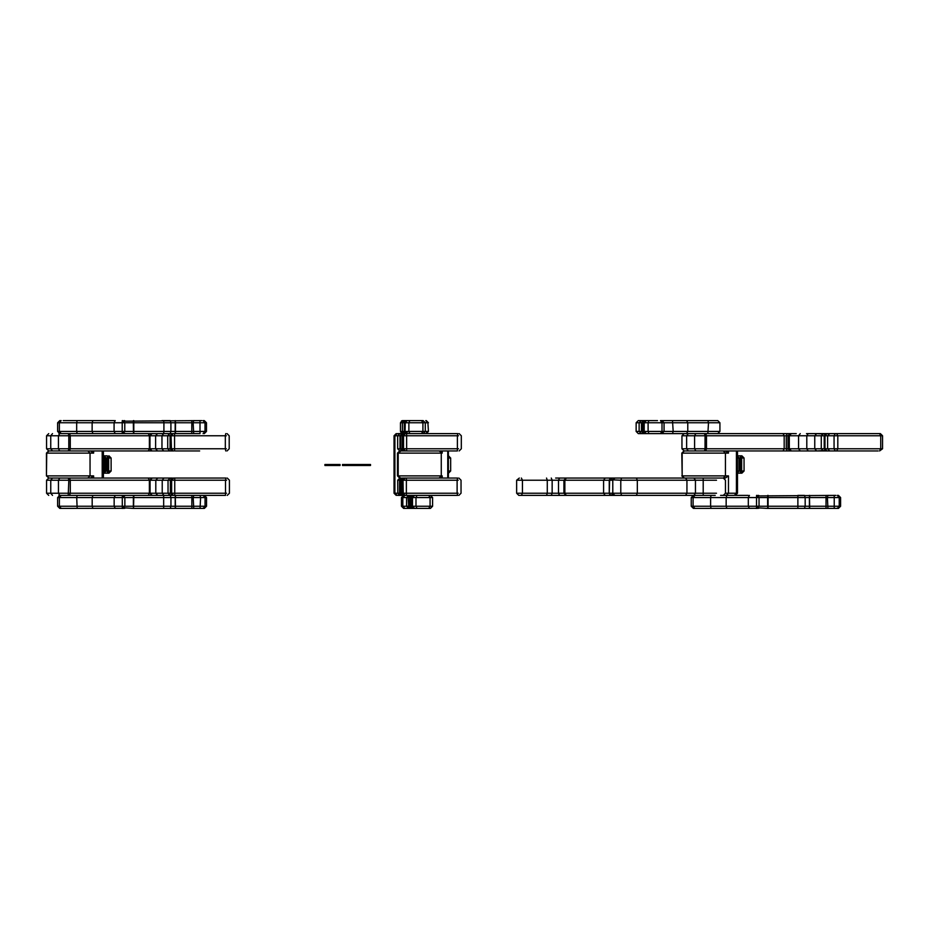 <?xml version="1.0" encoding="UTF-8"?>
<svg xmlns="http://www.w3.org/2000/svg" width="929" height="929" viewBox="0 0 929 929"><rect width="100%" height="100%" fill="white"/><g stroke="black" fill="none" stroke-linecap="round" stroke-linejoin="round"><path stroke-width="1.39" d="M82.983 433.611L85.596 433.611M58.899 433.611L165.71 433.611M85.596 495.389L82.983 495.389M74.889 495.389L72.218 495.389M149.964 480.223L168.033 480.223L168.033 493.229L170.1 495.389L58.899 495.389M48.877 450.948L46.729 453.12L46.45 475.88L46.45 453.12L48.622 450.948L87.872 450.948L90.043 453.12L90.043 475.88L93.62 475.88L90.45 478.052M48.877 478.052L87.872 478.052L90.043 475.88L46.729 475.88L48.877 478.052L46.45 475.88M90.45 450.948L93.62 453.12L46.45 453.12M103.27 457.997L104.768 457.997L102.736 455.825L106.429 455.825M106.429 473.175L108.96 473.175L108.67 471.003L104.768 471.003L104.768 457.997L108.67 457.997L108.844 455.825L111.108 457.997L111.132 471.003L111.108 457.997L108.96 455.825M106.998 455.825L103.409 455.825M108.96 473.175L111.132 471.003L108.96 473.175L102.736 473.175L104.768 471.003L103.27 471.003M103.409 473.175L106.998 473.175M122.349 495.494L123.046 495.494L122.384 495.389L122.291 497.561L124.672 497.561M124.196 495.389L124.869 495.505L124.196 495.389M201.883 508.407L203.137 508.407L205.054 506.235L205.054 497.561L206.528 497.561L206.528 506.235L175.198 506.235L175.198 497.561L133.37 497.561L133.37 506.235L122.291 506.235L122.384 508.407L124.881 508.302L121.989 508.407M122.349 508.302L59.804 508.407L57.633 506.235L59.375 506.235L61.198 508.407L63.184 508.407M170.228 495.389L169.426 495.389L170.228 495.389L170.948 497.561L170.948 506.235L133.37 506.235L133.521 508.407L124.08 507.838M52.512 478.052L50.758 480.223L46.566 480.223L48.726 478.052L148.28 478.052L149.372 480.223L149.372 493.229L148.28 495.389L133.846 495.389L133.521 508.407M206.528 506.235L204.368 508.407L163.667 508.407L163.667 495.389L169.426 495.389M179.297 508.407L175.267 508.407L175.198 506.235L170.948 506.235L170.228 508.407L133.846 508.407L163.667 508.407M193.696 508.407L194.637 508.407M63.207 420.593L114.36 420.593M61.186 433.611L59.363 431.439L59.363 422.765L57.633 422.765L59.804 420.593L61.186 420.593L59.363 422.765L76.677 422.765L76.677 431.439L57.633 431.439L59.804 433.611M122.268 420.698L122.976 420.698L122.303 420.593L122.21 422.765L124.591 422.765M124.149 420.593L124.811 420.709L124.149 420.593M122.303 433.611L124.776 431.439L122.21 431.439L122.268 433.506L122.976 433.506L122.268 433.506M193.604 420.593L194.544 420.593M201.79 420.593L124.01 421.174M206.47 422.765L206.47 431.439L205.007 431.439L205.007 422.765L206.47 422.765L204.299 420.593L203.091 420.593L205.007 422.765L193.139 422.765L193.696 420.593M162.018 420.593L170.181 420.593L170.913 422.765L163.91 422.765L163.91 431.439L124.776 431.439L124.776 422.765L133.335 422.765L133.486 420.593M203.091 433.611L205.007 431.439L175.151 431.439L175.209 420.593L175.511 422.765L170.913 422.765L170.913 431.439L163.91 431.439L163.62 433.611L161.901 433.611M94.99 433.611L154.098 433.611L148.292 433.611L149.383 435.771L151.95 433.611M162.018 433.611L170.181 433.611L170.913 431.439L175.151 431.439L175.209 433.611M133.486 433.611L133.335 422.765L163.91 422.765L163.62 420.593M148.28 478.052L165.676 478.052M170.1 478.052L168.033 480.223L170.367 480.223L172.527 478.052L152.507 478.052M151.613 478.052L94.967 478.052M165.676 495.389L152.507 495.389M94.967 495.389L152.031 495.389L149.859 493.229L46.566 493.229L48.726 495.389M68.212 495.389L68.827 480.223L149.859 480.223L152.031 478.052M170.448 478.052L155.131 478.052M173.409 478.052L225.979 478.052L225.503 480.223L226.56 480.223M174.095 495.389L175.825 495.389M170.367 480.223L170.367 493.229L172.527 495.389L170.1 495.389M152.228 495.389L149.964 493.229M155.131 495.389L163.922 495.389L162.227 493.229L150.068 493.229L150.068 480.223L152.228 478.052M226.56 493.229L225.503 493.229L225.515 495.389L173.409 495.389L171.389 493.229M74.784 433.611L72.218 433.611M158.104 450.948L169.45 450.948M165.71 450.948L48.726 450.948L46.566 448.777L68.804 448.777L68.804 435.771L149.383 435.771L149.383 448.777L68.804 448.777L68.374 450.948M94.99 450.948L154.098 450.948M170.425 433.611L155.073 433.611M173.723 433.611L199.654 433.611M170.088 435.771L170.088 448.777L167.719 448.777L167.719 435.771L170.088 435.771L172.26 433.611L163.678 433.611L161.971 435.771L167.719 435.771L169.786 433.611M149.894 435.771L152.054 433.611L163.678 433.611M157.535 450.948L155.607 448.777L149.964 448.777L149.964 435.771L161.971 435.771L161.971 448.777L167.719 448.777L169.786 450.948L152.054 450.948L149.894 448.777M173.723 450.948L169.786 450.948M155.073 450.948L170.425 450.948M173.084 433.611L171.435 435.771L225.329 435.771L225.747 433.611M199.654 450.948L175.395 450.948M171.052 435.771L171.435 448.777L173.084 450.948M225.747 450.948L225.329 448.777L171.435 448.777M397.891 433.611L402.954 433.506L402.002 433.506L400.469 431.439L400.469 422.765L400.469 431.439L401.177 431.439L400.469 431.439L400.469 422.765L402.002 420.698L400.469 422.765M409.074 495.389L397.891 495.389M400.91 450.948L398.204 453.12L398.204 475.88L442.192 475.88L439.545 478.052M400.91 478.052L399.853 478.052L397.693 480.223L399.528 480.223L401.7 478.052M403.929 478.052L457.602 478.052L457.114 480.223L458.183 480.223M439.545 450.948L442.192 453.12L439.103 450.948M450.611 457.997L448.486 455.825L450.611 457.997L448.37 457.997M448.486 473.175L450.658 471.003L448.486 473.175M410.107 495.494L411.094 495.494L410.107 495.494L408.667 497.561L409.689 497.561L409.689 506.235L408.667 506.235L410.699 508.407L403.627 508.407L401.467 506.235L408.145 506.235L410.293 508.407M409.689 506.235L411.849 508.407L410.107 508.302M406.414 508.407L410.304 508.407M414.183 495.389L412.011 497.561L412.011 506.235L414.183 508.407L412.639 508.407L417.342 508.407M411.245 508.407L414.613 508.407L412.511 506.235M430.429 508.407L432.589 506.235L430.441 508.407L414.578 508.407M414.462 508.407L412.859 508.407L410.479 506.235M425.145 508.407L429.86 508.407M412.418 497.561L410.711 497.561L410.711 506.235L412.418 506.235M410.479 497.561L412.859 495.389M422.672 420.593L407.169 420.593L405.056 422.765M402.954 420.698L402.002 420.698L402.954 420.698M401.549 433.309L402.954 433.506L401.549 433.309L400.469 431.439M425.285 422.765L425.285 431.439L422.916 431.439L422.916 422.765L425.285 422.765L423.125 420.593L421.476 420.593L422.916 422.765L408.876 422.765L409.84 420.593M405.09 422.765L404.312 422.765L406.345 420.593L403.465 420.593L420.686 420.593M415.983 420.593L408.179 420.593M403.488 433.611L406.832 433.611L404.661 431.439L404.661 422.765L406.832 420.593M421.476 433.611L422.916 431.439L405.241 431.439L408.179 433.611M404.545 433.611L402.408 431.439L401.305 431.439M406.345 433.611L404.312 431.439L404.312 422.765L402.408 422.765L402.408 431.439L405.09 431.439M401.305 422.765L402.408 422.765L404.545 420.593M402.42 478.052L403.14 478.052M406.937 478.052L405.032 478.052L406.379 478.052L406.368 493.229L403.012 493.229M458.183 493.229L457.114 493.229L457.602 495.389L399.934 495.389M400.283 480.223L402.698 478.052L404.15 478.052L401.978 480.223L401.978 493.229L400.283 493.229M408.446 495.389L402.42 495.389M405.032 478.052L406.379 478.052M405.23 478.052L403.244 480.223L457.114 480.223L457.114 493.229L406.368 493.229L406.379 495.389L405.032 495.389L407.448 495.389M403.012 480.223L403.244 493.229L405.032 495.389M397.124 433.611L394.988 435.771L397.658 435.771L399.83 433.611L402.141 433.611L399.981 435.771L399.981 448.777L397.658 448.777L397.658 435.771L399.981 435.771M404.394 433.611L407.378 433.611M458.485 448.777L457.382 448.777L457.405 450.948L399.83 450.948L397.658 448.777L399.83 450.948M407.831 433.611L405.369 433.611L403.523 435.771L403.523 448.777L405.369 450.948L406.647 450.948L402.872 450.948M402.872 433.611L401.003 435.771L402.292 435.771L404.452 433.611M408.853 450.948L406.379 450.948M405.369 433.611L457.892 433.611L457.382 435.771L458.485 435.771M405.369 450.948L407.831 450.948M339.213 464.5L324.906 464.5L324.906 465.475L339.213 465.475L339.213 464.5L340.06 464.5L340.06 465.475L339.213 465.475M331.99 464.5L331.99 465.475M370.52 464.5L370.52 465.475L370.52 464.5L370.474 465.475L370.52 464.5L347.551 464.5L347.551 465.475L342.499 465.475L342.499 464.5L344.299 464.5L344.299 465.475M360.673 464.5L360.673 465.475L347.551 465.475M370.416 464.5L370.416 465.475L360.673 465.475M364.632 464.5L364.632 465.475M370.404 464.5L370.404 465.475M347.585 464.5L344.299 464.5M717.978 433.611L720.567 433.611M688.331 433.611L686.624 435.771L681.956 435.771L684.116 433.611L796.258 433.611M703.741 433.611L709.907 433.611M688.935 495.389L693.406 495.389L691.246 497.561L710.615 497.561L710.615 506.235L691.246 506.235L693.406 508.407L696.68 508.407M696.68 495.389L699.084 495.389M711.033 495.389L710.615 497.561L726.153 497.561L726.908 495.389L734.328 495.389L720.567 495.389M715.225 495.389L566.307 495.389L564.855 493.229L565.866 493.229M684.313 450.948L682.165 453.12L682.165 475.88L681.805 453.12L683.976 450.948L723.285 450.948L725.444 453.12L725.444 475.88L728.475 475.88L725.398 478.052L685.567 478.052L715.225 478.052M685.881 478.052L684.313 478.052L682.165 475.88L725.444 475.88L723.285 478.052L725.468 480.223L725.468 493.229L723.296 495.389M725.398 450.948L728.475 453.12L681.805 453.12M736.43 457.997L739.078 457.997L737.034 455.825L741.899 455.825L744.048 457.997L744.071 471.003L744.048 457.997L741.899 455.825L741.644 457.997L744.048 457.997M739.623 455.825L737.487 455.825M744.048 471.003L741.644 471.003L741.783 473.175L744.071 471.003L741.899 473.175L737.034 473.175L739.078 471.003L736.43 471.003M737.487 450.948L737.487 493.229L735.315 495.389L748.193 495.389M756.543 495.494L757.228 495.494L756.554 495.389L756.508 497.561L758.842 497.561M758.11 495.389L758.865 495.529L758.11 495.389M835.845 508.407L837.284 508.407L839.224 506.235L839.224 497.561L840.606 497.561L840.606 506.235L809.414 506.235L809.414 497.561L767.633 497.561L767.633 506.235L756.508 506.235L756.554 508.407L758.888 508.268L756.009 508.407M756.543 508.302L694.892 508.407L693.08 506.235L693.08 497.561L694.892 495.389M827.634 495.389L828.563 495.389M835.845 495.389L758.215 495.923M840.606 497.561L838.434 495.389L837.284 495.389L839.224 497.561L827.402 497.561L827.925 495.389M840.606 506.235L838.434 508.407L797.872 508.407L797.883 495.389L804.421 495.389L805.176 497.561L805.176 506.235L767.633 506.235L767.76 508.407L758.215 507.873M768.074 495.389L768.074 508.407L797.883 508.407L767.76 508.407M796.153 508.407L813.374 508.407M827.634 508.407L828.563 508.407M657.523 420.593L638.328 420.593M702.022 420.593L678.216 420.593M660.461 433.611L662.005 431.439L648.105 431.439L648.105 422.765L664.061 422.765L664.061 431.439L662.005 431.439L662.005 422.765L660.461 420.593L717.757 420.593L719.917 422.765L719.917 431.439L664.061 431.439L661.889 433.611L645.701 433.611L655.537 433.611M709.117 420.593L702.73 420.593M656.327 433.611L657.523 433.611M686.601 420.593L687.774 422.765L687.774 431.439L686.601 433.611L661.262 433.611M645.841 420.593L641.242 420.593L639.129 422.765L639.129 431.439L636.156 431.439L638.293 433.611M650.834 420.593L655.537 420.593M643.669 431.439L642.52 431.439L644.668 433.611L645.841 433.611L638.328 433.611L645.527 433.611L643.356 431.439L643.356 422.765L645.527 420.593M641.242 433.611L639.129 431.439L642.485 431.439L642.485 422.765L641.463 422.765L643.437 420.593M696.297 478.052L632.579 478.052M610.051 494.96L609.25 493.229L609.645 480.223L603.595 480.223L605.185 478.052L610.794 478.052L609.645 480.223L612.803 480.223L610.794 478.052L685.567 478.052L686.937 480.223L686.937 493.229L609.645 493.229L610.051 494.96L611.967 494.96L610.051 494.96L610.794 495.389M632.579 495.389L696.297 495.389M605.185 478.052L566.307 478.052L564.855 480.223L565.866 480.223M611.967 494.96L612.803 493.229L612.78 479.852L620.781 480.223L620.781 493.229L621.675 495.389M614.975 478.052L612.78 479.875L612.78 493.601L614.975 495.389M605.185 495.389L603.595 493.229L609.25 493.229L609.25 480.223L610.051 478.481L611.967 478.481M555.647 478.052L568.711 478.052M519.334 478.052L516.64 480.223L516.64 493.229L518.812 495.389L555.647 495.389M556.982 495.389L559.049 495.389M568.711 495.389L519.334 495.389M561.07 495.389L564.844 495.389M788.454 433.611L729.486 433.611M796.258 450.948L684.116 450.948L681.956 448.777L705.041 448.777L705.041 435.771L814.756 435.771L816.649 433.611L825.091 434.04M695.821 433.611L694.602 435.771L686.624 435.771L686.624 448.777L688.331 450.948L699.804 450.948M729.486 450.948L785.539 450.948M806.5 433.611L816.649 433.611M809.124 433.611L880.378 433.611L882.55 435.771L882.55 448.777L814.756 448.777L816.649 450.948L791.357 450.948L789.302 448.777L705.041 448.777L704.53 450.948M790.149 433.611L787.989 435.771L790.126 433.611L791.357 433.611L789.302 435.771L789.302 448.777L798.568 448.777L800.252 450.948M826.961 433.611L824.975 435.771L814.756 435.771L814.756 448.777L798.568 448.777L798.568 435.771L800.252 433.611M809.124 450.948L832.326 450.948M825.091 450.519L816.649 450.948M790.149 450.948L787.966 448.777L790.149 450.948M792.646 450.948L806.5 450.948M835.287 433.611L834.068 435.771L880.727 435.771L879.577 433.611L878.137 433.611M878.137 450.948L836.646 450.948L837.807 448.777L837.807 435.771L836.646 433.611L834.59 433.611M836.646 450.948L826.961 450.948L824.975 448.777L824.975 435.771L834.068 435.771L834.068 448.777L835.287 450.948L838.074 450.948M882.55 448.777L879.577 450.948L880.727 448.777L880.727 435.771L882.55 435.771M102.202 450.948L102.202 478.052M93.62 475.88L93.62 478.052M93.62 450.948L93.62 453.12M107.358 473.175L107.358 455.825M104.06 473.175L106.092 471.003L106.092 457.997L104.06 455.825M111.108 471.003L108.67 471.003L108.67 457.997L111.108 457.997M115.289 508.407L114.151 506.235L122.291 506.235L122.291 497.561L114.151 497.561L114.151 506.235L59.375 506.235L59.375 497.561L76.712 497.561L77.165 508.407M92.97 508.407L92.18 506.235L92.18 497.561L114.151 497.561L115.289 495.389M57.633 506.235L57.633 497.561L59.375 497.561L61.198 495.389M77.165 495.389L76.712 497.561L92.18 497.561L92.97 495.389M122.384 495.389L124.858 497.561L133.37 497.561L133.521 495.389M200.049 508.407L200.594 497.561L193.186 497.561L193.743 495.389M193.743 508.407L193.186 497.561L175.558 497.561L175.511 495.389M191.85 508.407L191.85 495.389M175.511 508.407L175.267 495.389M203.137 495.389L205.054 497.561L200.594 497.561L200.049 495.389M115.219 433.611L114.081 431.439L122.21 431.439L122.21 422.765L114.081 422.765L114.081 431.439L76.677 431.439L77.13 433.611M92.923 433.611L92.134 431.439L92.134 422.765L114.081 422.765L115.219 420.593M77.13 420.593L76.677 422.765L92.134 422.765L92.923 420.593M133.799 420.593L133.799 433.611M200.002 433.611L200.002 420.593M193.696 433.611L193.139 422.765L175.511 422.765L175.465 433.611M191.804 433.611L191.804 420.593M69.559 495.389L70.302 493.229L70.302 480.223L69.559 478.052M59.746 495.389L58.457 493.229L58.457 480.223L68.827 480.223L68.386 478.052M52.512 495.389L50.758 493.229L50.758 480.223L58.457 480.223L59.746 478.052M157.721 478.052L155.805 480.223L155.805 493.229L157.721 495.389M163.922 478.052L162.227 480.223L162.227 493.229L170.367 493.229M173.618 478.052L171.633 480.223L171.633 493.229L225.503 493.229L225.503 480.223L174.745 480.223L174.757 495.389M171.389 480.223L174.745 480.223L174.757 478.052M69.547 450.948L70.279 448.777L70.279 435.771L69.547 433.611M59.735 450.948L58.446 448.777L58.446 435.771L68.804 435.771L68.374 433.611M52.5 450.948L50.747 448.777L50.747 435.771L58.446 435.771L59.735 433.611M48.726 433.611L46.566 435.771L50.747 435.771L52.5 433.611M148.292 450.948L149.383 448.777L151.95 450.948M157.535 433.611L155.607 435.771L155.607 448.777L161.971 448.777L163.678 450.948M226.304 448.777L225.329 448.777L225.329 435.771L226.304 435.771M174.559 450.948L174.559 433.611M394.895 435.771L394.895 493.229M399.528 480.223L399.528 493.229L397.693 493.229L399.853 495.389L397.693 493.229L394.988 493.229L397.124 495.389M447.755 450.948L447.755 478.052M442.192 475.88L442.192 478.052M442.192 450.948L442.192 453.12M398.831 453.12L441.263 453.12L441.275 475.88L439.103 478.052M398.831 475.88L400.329 478.052M450.611 471.003L448.37 471.003M408.667 506.235L408.145 497.561L408.667 506.235M408.737 508.407L406.588 506.235L406.588 497.561L408.145 497.561L410.293 495.389M404.881 508.407L402.826 506.235L402.826 497.561L406.588 497.561L408.737 495.389M401.467 506.235L401.467 497.561L402.826 497.561L404.881 495.389M428.687 508.407L430.081 506.235L430.081 497.561L432.6 497.561L430.441 495.389L432.589 497.561L432.589 506.235L412.476 506.235L412.511 497.561M417.016 508.407L415.983 506.235L415.983 497.561L417.016 495.389M428.687 495.389L430.081 497.561L412.476 497.561L414.578 495.389M425.784 433.611L427.886 431.439L424.843 431.439M428.443 431.439L427.886 422.765L428.443 431.439L426.283 433.611M424.843 422.765L427.886 422.765L425.784 420.593M409.84 433.611L408.876 431.439L408.876 422.765L405.241 422.765L405.056 431.439M397.693 480.223L397.786 493.229L397.693 480.223L399.853 478.052M402.698 495.389L400.573 493.229L400.573 480.223L401.978 480.223M399.83 433.611L397.658 435.771L397.658 448.777M400.736 435.771L400.736 448.777M403.128 450.948L401.003 448.777L402.292 448.777L404.452 450.948M403.523 448.777L457.382 448.777L457.382 435.771L406.635 435.771L406.647 450.948M403.349 435.771L406.635 435.771L406.647 433.611M366.746 464.5L366.746 465.475M345.507 464.5L345.507 465.475M735.826 493.229L725.468 493.229M734.328 495.389L736.418 493.229L736.418 450.948M726.327 495.389L728.475 493.229L728.475 475.88M728.475 450.948L728.475 453.12M741.644 471.003L739.078 471.003L739.078 457.997L741.644 457.997L741.644 471.003M740.297 473.175L740.297 455.825M737.487 472.187L737.487 456.813M749.413 508.407L748.309 506.235L756.508 506.235L756.508 497.561L748.309 497.561L748.309 506.235L710.615 506.235L711.033 508.407M726.908 508.407L726.153 506.235L726.153 497.561L748.309 497.561L749.413 495.389M756.554 495.389L759.039 497.561L767.633 497.561L767.76 495.389M834.23 508.407L834.23 495.389M827.925 508.407L827.402 497.561L809.774 497.561L809.693 495.389M826.032 508.407L826.032 495.389M809.693 508.407L809.438 495.389M809.438 508.407L809.414 506.235L805.176 506.235L804.421 508.407M707.852 433.611L708.513 422.765L719.894 422.765M661.889 420.593L664.061 422.765L708.513 422.765L707.852 420.593M672.503 433.611L673.177 431.439L672.503 420.593M648.953 433.611L648.105 431.439L643.565 431.439M646.247 433.611L644.203 431.439L644.203 422.765L643.565 422.765M643.669 422.765L642.52 422.765L642.485 431.439L644.656 433.611M643.437 433.611L641.463 431.439L641.463 422.765L636.156 422.765L636.133 431.439M642.485 422.765L644.656 420.593L642.485 422.765M648.953 420.593L648.105 422.765L644.203 422.765L646.247 420.593M621.675 478.052L620.781 480.223L716.503 480.223M636.342 495.389L637.329 493.229L637.329 480.223L636.342 478.052M716.503 493.229L686.937 493.229L685.567 495.389M703.207 495.389L703.207 478.052M693.928 495.389L695.449 493.229L695.449 480.223L693.928 478.052M603.595 493.229L564.855 493.229L564.855 480.223L603.595 480.223L603.595 493.229M546.519 478.052L547.274 480.223L563.915 480.223L566.086 478.052M551.269 478.052L552.151 480.223L552.151 493.229L517.813 493.229M559.548 478.052L558.503 480.223L558.503 493.229L552.151 493.229L551.269 495.389M546.519 495.389L547.274 493.229L547.274 480.223L522.435 480.223L522.435 493.229L521.39 495.389M517.813 480.223L522.435 480.223L521.39 478.052M559.548 495.389L558.503 493.229L563.915 493.229L566.086 495.389M783.031 433.611L784.181 435.771L784.181 448.777L783.031 450.948M787.246 433.611L786.282 435.771L786.282 448.777L787.246 450.948M705.692 450.948L706.493 448.777L706.493 435.771L705.692 433.611M695.821 450.948L694.602 448.777L694.602 435.771L705.041 435.771L704.53 433.611M808.195 433.611L806.802 435.771L806.802 448.777L808.195 450.948M823.257 450.948L821.282 448.777L821.282 435.771L823.257 433.611M787.989 435.771L787.989 448.777L787.966 435.771M829.748 433.611L827.623 435.771L827.623 448.777L829.748 450.948M103.409 450.948L103.409 478.052M122.384 508.407L124.858 506.235L124.858 497.561M57.633 497.561L59.804 495.389M124.08 495.958L125.543 495.389M206.528 497.561L204.368 495.389M57.633 422.765L57.633 431.439M124.776 422.765L122.303 420.593M206.47 431.439L204.299 433.611M124.01 433.03L125.485 433.611M46.566 480.223L46.566 493.229M172.016 494.507L170.274 495.389M172.434 480.223L170.274 478.052M149.859 480.223L149.859 493.229M227.257 478.052L229.417 480.223L229.417 493.229L227.257 495.389M46.566 435.771L46.566 448.777M172.388 448.777L171.702 450.368M171.238 450.693L170.228 450.948M149.778 435.771L149.778 448.777M170.088 448.777L172.26 450.948M227.036 433.611L229.196 435.771L229.196 448.777L227.036 450.948M396.195 433.611L394.035 435.771L394.035 493.229L396.195 495.389M448.382 450.948L448.382 478.052M399.633 450.948L397.473 453.12L397.473 475.88L399.633 478.052M450.658 457.997L450.658 471.003M401.467 497.561L403.627 495.389M409.689 497.561L411.849 495.389M432.6 497.561L432.6 506.235M428.443 422.765L426.283 420.593M401.549 420.895L402.64 420.593M425.285 431.439L423.125 433.611M400.863 431.439L403.035 433.611M400.863 422.765L403.035 420.593M399.528 493.229L401.7 495.389M401.978 493.229L404.15 495.389M458.868 478.052L461.039 480.223L461.039 493.229L458.868 495.389M399.981 448.777L402.141 450.948M402.292 435.771L402.292 448.777M459.158 433.611L461.318 435.771L461.318 448.777L459.158 450.948M681.805 475.88L683.976 478.052M756.554 508.407L759.039 506.235L759.039 497.561M691.246 497.561L691.246 506.235M719.917 431.439L717.757 433.611M636.133 422.765L638.293 420.593M563.915 480.223L563.915 493.229M681.956 435.771L681.956 448.777M826.38 450.948L824.22 448.777L824.22 435.771L826.38 433.611"/></g></svg>
